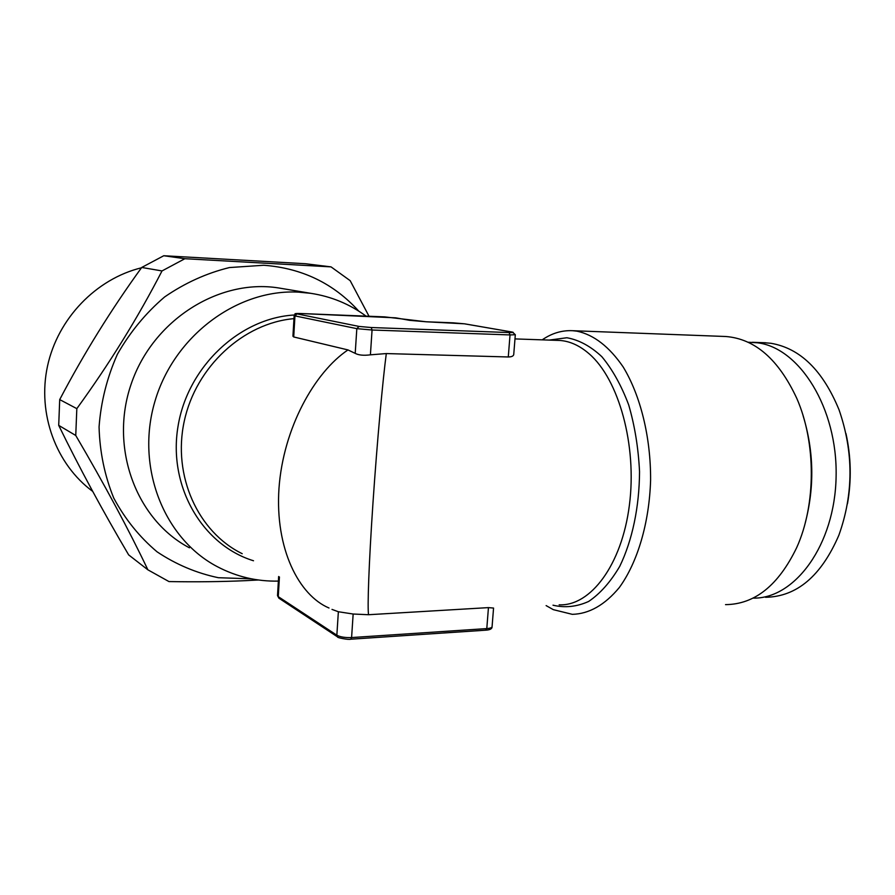 <?xml version="1.0" encoding="UTF-8"?>
<svg xmlns="http://www.w3.org/2000/svg" width="895" height="895" viewBox="0 0 895 895"><rect width="100%" height="100%" fill="white"/><g stroke="black" fill="none" stroke-linecap="round" stroke-linejoin="round"><path stroke-width="1.34" d="M258.465 579.982L245.588 580.665C221.658 581.739 196.117 582.041 168.965 581.571L147.888 569.824C128.712 529.583 104.67 484.799 75.751 435.473L76.825 408.646C109.403 363.784 137.796 317.882 162.017 270.939L184.873 258.711L331.038 266.878L350.18 280.672L369.031 316.259M251.54 578.841L218.346 577.711C196.441 573.102 176.013 564.476 157.072 551.823C139.497 537.022 125.054 519.1 113.754 498.079C104.648 475.681 99.759 451.975 99.065 426.949C100.922 401.799 107.031 377.578 117.368 354.308C129.954 332.224 145.695 313.105 164.613 296.961C184.862 282.999 206.465 273.199 229.411 267.56L263.756 265.256C301.995 268.153 333.667 283.447 358.772 311.136M75.751 435.473L58.712 425.371C79.185 467.369 102.5 510.542 128.656 554.889L147.888 569.824M58.712 425.371L59.708 399.595L76.825 408.646M162.017 270.939L141.712 267.46C111.17 309.581 83.839 353.626 59.708 399.595M141.712 267.46L163.774 255.735L184.873 258.711M331.038 266.878L305.363 263.723L163.774 255.735M189.416 547.807C136.32 520.029 109.1 447.858 131.185 384.022C152.81 320.03 218.883 278.602 278.289 287.899L282.977 288.682M278.379 581.101C256.865 581.56 236.504 576.749 217.306 566.669C163.986 538.79 135.358 467.19 154.924 401.385C174.111 335.468 237.734 288.749 298.594 292.139L310.789 293.325C331.273 296.458 349.699 304.065 366.055 316.136M513.775 354.017L513.775 354.297C513.596 356.02 511.761 356.915 508.282 356.971L386.304 353.57L370.407 354.823C363.773 355.695 358.705 355.214 355.203 353.368L347.976 349.923L293.705 336.956L294.958 315.901L294.153 315.599L292.933 336.196L293.705 336.956M332 609.405L338.366 611.744L353.156 614.026L368.55 614.72L488.446 607.615L493.559 608.063L492.082 626.679C492.194 628.737 490.158 629.901 485.94 630.158M765.527 597.289C796.796 596.719 821.241 576.022 838.883 535.199C853.64 493.872 853.685 452.053 839.018 409.742C822.785 370.351 800.074 348.2 770.875 343.277L763.692 342.695M847.464 503.773C851.604 480.291 851.1 456.897 845.976 433.594M753.008 598.117C794.805 599.124 835.035 544.898 836.109 476.42C837.619 407.986 799.38 347.73 757.461 342.796L748.03 342.226M328.968 607.985L329.002 608.007C298.997 595.343 274.91 548.982 278.971 488.424C283.29 427.844 314.749 372.186 347.976 349.923M386.304 353.57C382.892 379.044 377.231 440.094 372.98 502.777C368.751 565.338 367.375 607.85 368.55 614.72M92.677 491.377C56.128 464.427 37.21 413.971 47.491 366.212C57.761 318.452 96.246 278.804 141.466 267.795M805.287 522.725C814.629 486.869 813.902 451.225 803.106 415.761M546.118 605.602L553.311 609.652L572.308 614.339C589.156 613.892 604.819 604.964 619.295 587.556C637.486 562.563 649.3 523.027 650.598 480.179C650.855 437.23 640.473 395.422 623.144 366.916C609.271 346.712 593.9 334.797 577.029 331.184L572.61 330.702C561.926 330.188 551.779 333.242 542.191 339.854M725.532 604.628C754.742 604.36 778.471 585.352 796.695 547.606C816.117 504.858 816.184 442.622 796.852 398.521C778.706 359.488 755.033 338.825 725.823 336.509L723.809 336.442M355.203 353.368L356.825 328.644L294.958 315.901L297.006 313.888L359.04 326.429L371.224 327.525L509.065 332.548C513.338 332.66 514.334 332.492 512.063 332.034L464.415 323.811L426.042 321.775M278.647 576.503L277.517 595.611L278.255 596.652L336.844 635.215C340.245 637.005 345.157 637.788 351.59 637.564L486.79 628.592L488.446 607.615M338.366 611.744L336.844 635.215L337.784 637.05C336.095 637.419 348.491 640.082 350.739 639.209L351.59 637.564L353.156 614.026M370.407 354.823L372.063 330.009L371.224 327.525M508.282 356.971L510.027 334.931L372.063 330.009L356.825 328.644L359.04 326.429M512.522 332.123L515.319 334.73L510.027 334.931L509.065 332.548M293.974 318.642C243.585 323.005 195.96 366.525 184.258 421.198C172.31 475.827 198.052 532.077 242.209 553.692M549.217 340.089L566.882 337.751C578.975 339.91 590.61 346.22 601.809 356.646C612.404 369.389 621.365 385.476 628.693 404.909C634.779 425.83 638.392 448.071 639.533 471.643C639.366 507.04 632.262 540.535 619.743 566.356C610.547 581.963 600.176 593.665 588.63 601.462C576.749 606.81 564.879 608.052 553.009 605.188M559.162 604.819C590.376 606.329 621.768 565.282 629.386 505.205C637.206 445.229 618.758 379.323 589.246 353.894C579.624 345.515 569.69 341.04 559.453 340.436L557.574 340.38M253.509 560.762C202.494 545.1 167.958 486.645 177.993 426.523C187.603 366.368 240.274 317.49 295.227 314.962M279.43 576.984L278.255 596.652L279.15 598.352L337.493 636.86M485.56 630.091L486.79 628.592C490.158 628.324 491.926 627.686 492.082 626.679M453.161 322.838L464.583 323.822L512.063 332.034M426.177 321.775L384.839 316.897M384.951 316.897L301.335 313.541M301.436 313.552L297.006 313.888M453.239 322.838L426.121 321.775L409.72 320.343L396.183 317.915M395.747 317.837L301.402 313.541C291.513 313.284 296.547 313.865 294.153 315.599M278.289 287.899L310.789 293.325M557.551 340.38L514.983 338.914M752.415 342.293L765.796 342.774M572.61 330.702L725.823 336.509M515.319 334.73L513.752 354.297M350.84 639.198L485.828 630.169M278.871 598.162L277.517 595.611"/></g></svg>
